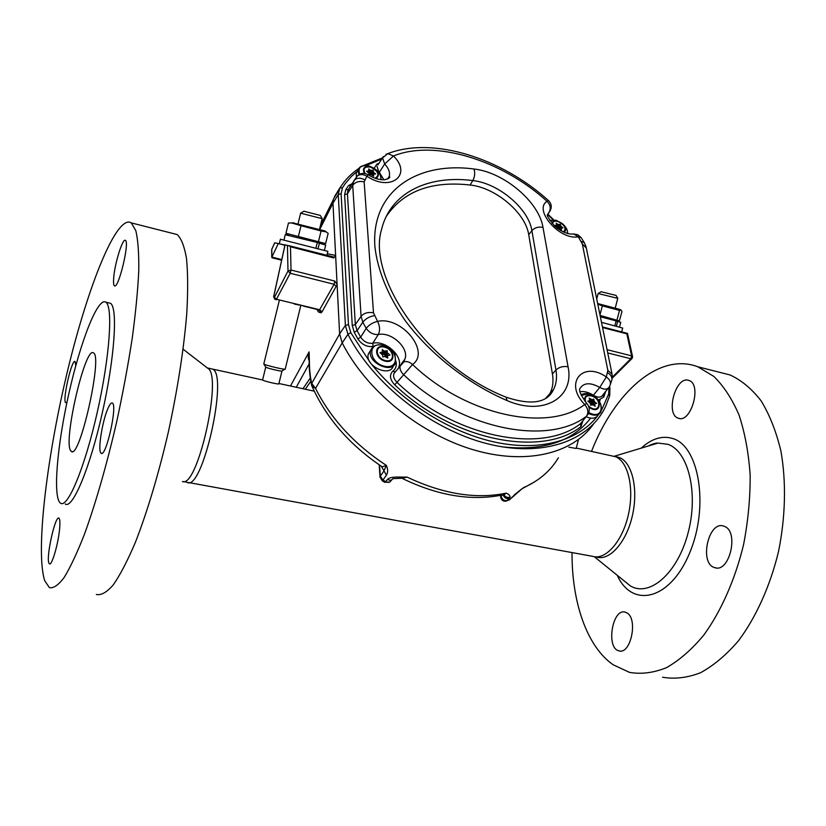 <?xml version="1.0" encoding="UTF-8"?>
<svg xmlns="http://www.w3.org/2000/svg" width="826" height="826" viewBox="0 0 826 826"><rect width="100%" height="100%" fill="white"/><g stroke="black" fill="none" stroke-linecap="round" stroke-linejoin="round"><path stroke-width="1.24" d="M617.053 319.765L619.5 310.38L620.987 310.142L621.988 311.526L619.335 320.942L600.141 315.439M599.975 314.902L602.319 305.888L619.5 310.38M597.766 304.082L602.319 305.888M620.192 309.533L597.652 303.534M318.547 241.337L321.087 230.981L326.27 231.92L328.149 233.386L325.63 243.587L285.951 233.293L288.635 235.265M298.465 236.122L301.015 225.725L321.087 230.981M285.951 233.293L288.46 223.01L291.795 222.999L301.015 225.725M324.948 230.97L292.807 222.844M317.277 242.576L325.702 245.064L324.442 250.195M315.976 247.883L317.308 242.483L285.269 234.718M318.103 248.45L319.425 243.061M616.113 320.932L620.76 322.326L619.531 327.024M614.854 325.764L616.134 320.87L600.357 316.792M616.392 326.177L617.672 321.293M621.689 331.907L622.701 328.056L601.493 322.326M326.859 255.502L327.881 251.352L280.417 239.241M280.076 244L284.98 244.93M337.111 284.629L321.975 311.96L320.922 312.847L318.433 311.97L317.886 309.998M602.422 326.91L627.502 333.405L626.831 333.838L602.557 327.55M274.728 242.854L271.754 249.39L274.655 242.834L278.31 243.546L271.878 257.072L281.78 259.591M284.908 245.26L278.31 243.546M274.821 299.291L273.633 296.782L285.001 244.847L329.925 256.308M271.775 249.163L271.878 257.072M309.399 360.869C307.964 359.114 307.871 356.13 309.1 351.897L309.368 359.971C309.368 369.325 310.163 377.131 311.732 383.388L315.532 388.396L311.97 386.196L311.557 385.164M601.627 410.016L608.69 393.992L609.567 396.139L605.747 406.113C589.857 440.847 543.054 458.007 486.948 443.645C430.935 429.396 373.145 383.832 347.942 334.313L342.191 342.914C365.897 389.655 418.586 433.072 471.77 449.303C525.037 465.565 572.573 453.959 593.336 424.275C572.563 453.959 525.016 465.575 471.749 449.303C418.545 433.051 365.856 389.614 342.17 342.862L339.61 333.869L332.971 203.196L333.436 199.035L338.423 190.961M339.62 333.931L311.732 383.388L311.97 386.196C326.384 418.235 349.79 445.111 382.221 466.835L386.351 465.399C388.034 469.24 388.055 472.493 386.413 475.167L382.954 480.04L385.597 481.599L387.6 479.41C390.233 476.086 400.796 477.304 407.073 477.098L402.19 478.378M402.53 478.543C438.286 495.889 471.863 501.31 503.251 494.815L506.214 493.163C508.62 494.124 509.921 495.404 510.127 497.035L507.278 500.535L509.466 499.73L521.846 488.93M335.635 255.709L333.632 257.918L333.291 257.175M320.922 312.847L319.342 310.225L334.117 284.289L334.778 281.057L337.091 284.33M290.463 386.01L309.1 351.897L309.017 356.615M309.368 359.971L308.934 353.92M309.141 360.59L309.172 361.354M309.151 360.549C309.007 368.788 309.853 377.09 311.67 385.453L311.825 385.959M333.632 257.918L290.473 246.747L288.687 245.611M336.327 286.519L334.117 284.289L290.205 273.272L276.173 299.776L274.542 297.112L287.995 271.011L287.438 245.322M275.719 299.621L273.674 296.802L276.7 299.322L319.817 309.771L321.975 311.96M294.139 303.545L302.615 305.599M316.668 309.007L303.534 306.136L316.864 309.368L318.433 311.97M271.847 257.123L272.002 257.774L281.635 260.221M607.069 349.666L631.611 355.851L632.582 356.76L632.148 358.381L630.827 358.752L607.74 352.95M334.416 257.185L335.253 256.762M504.139 494.691L506.214 493.163C475.962 499.4 442.922 494.051 407.073 477.098L401.054 478.285L392.856 478.667M379.547 465.059L380.311 476.158L383.76 471.264L386.351 465.399C354.447 444.429 330.844 418.761 315.532 388.396L342.191 342.914M558.397 457.749C550.601 470.861 538.986 480.835 523.55 487.65L521.165 489.374M521.144 489.405L514.309 494.877M509.105 498.543C506.338 499.028 504.335 497.799 503.086 494.846M513.689 495.703L509.466 499.73L506.875 500.855M392.804 478.77C391.627 480.412 389.882 480.618 387.6 479.41M380.043 477.5L380.311 476.158L382.954 480.04L382.18 480.784L384.802 482.332L385.597 481.599C387.879 482.818 389.614 482.601 390.801 480.969M381.405 466.298L386.413 475.167M387.838 178.953L389.201 176.558C390.254 172.634 388.747 168.442 384.679 163.971L393.475 155.99C412.711 174.689 390.801 192.489 366.899 176.217L364.152 181.834L373.497 312.786L377.554 321.386C401.436 315.893 430.811 351.639 412.556 364.524L397.007 382.345C454.052 437.326 541.557 454.558 580.482 423.728L586.491 416.211C547.638 446.536 460.536 429.117 403.336 374.364C400.434 371.318 399.402 368.375 400.238 365.515M373.786 346.342L373.011 346.476C366.868 347.106 361.819 344.587 357.875 338.918L360.683 337.184L366.197 328.366L362.82 322.212L357.09 330.627L360.683 337.184C363.822 341.757 367.859 343.771 372.805 343.234C385.649 339.909 403.646 356.533 398.731 367.26M386.217 216.495C403.418 191.188 431.378 180.688 470.108 185.014C495.652 187.574 525.594 212.881 528.723 234.729L552.429 373.971C553.647 381.282 552.831 387.755 549.971 393.403L547.514 397.213M402.933 362.377L404.792 359.351C409.758 348.448 391.514 331.422 378.277 334.53L372.805 343.234L373.011 346.476M382.531 157.9L384.679 163.971L379.32 172.345L383.863 179.81M580.141 391.689C584.302 391.09 588.711 392.278 593.378 395.262L599.738 387.446C590.27 382.149 583.61 382.593 579.759 388.778C578.871 390.956 581.225 395.86 586.821 403.47L584.715 404.492C563.569 383.15 582.702 360.425 606.336 376.966L599.738 387.446C604.322 389.851 607.482 389.686 609.237 386.96M572.49 234.13L573.781 233.964C568.371 234.667 562.103 232.137 554.979 226.386C549.228 219.437 546.678 215.607 547.339 214.884L549.207 212.003C551.076 208.389 550.364 204.838 547.06 201.327C501.95 160.254 435.085 139.088 393.475 155.99L387.848 153.615L382.49 157.972M377.048 166.346L379.041 172.748M377.926 164.901L383.44 156.506M395.499 371.483L393.981 373.528M393.94 373.641C392.97 376.326 393.992 379.227 397.007 382.345L394.704 384.782C389.779 379.413 389.18 374.87 392.897 371.163C395.871 368.788 396.893 365.495 395.964 361.282M400.249 365.474L403.749 361.943L393.95 373.507L395.035 371.834L392.897 371.163M374.354 315.615C369.48 316.482 365.639 318.681 362.82 322.212L361.076 316.337L352.702 185.354L353.683 181.028L356.997 176.423M550.23 210.63L549.207 212.003M593.099 395.592L593.378 395.262C597.921 397.884 601.111 397.729 602.959 394.807L608.153 388.303M582.96 420.64L580.936 426.619L580.482 423.728L581.649 422.354M587.864 414.538L586.491 416.211C588.731 412.649 588.143 408.746 584.715 404.492C547.979 432.628 466.318 415.839 412.556 364.524C409.51 361.85 406.568 360.993 403.749 361.943L404.792 359.351L401.446 363.719M378.277 334.53C373.424 334.809 369.398 332.754 366.197 328.366C369.015 324.814 372.805 322.491 377.554 321.386C379.95 326.146 380.197 330.524 378.277 334.53M381.777 352.258L379.981 352.599L382.614 355.056L382.83 357.028L384.441 356.326L387.807 358.092L387.415 355.8L389.975 355.066L387.126 352.588L387.26 350.885L384.038 351.029L382.273 349.553L382.335 351.835L380.982 353.445M370.575 350.492L368.448 353.724C364.06 365.577 390.017 378.132 393.331 365.825L393.475 365.619M384.947 356.274L384.679 353.962L382.552 354.695M368.272 171.065L366.651 171.219L369.015 173.357L369.191 174.936L370.647 174.503L373.672 176.155L373.321 174.348L375.654 173.894L373.734 172.634L373.228 170.362L370.327 170.249L368.737 168.938L368.799 170.734L367.715 172.045M357.441 171.219L356.223 173.388L356.44 177.187M371.194 174.513L370.946 173.574L368.954 173.997M558.066 228.864L559.78 228.885L561.535 230.144L561.05 228.255L562.95 227.883L560.524 225.808L560.472 224.476L557.973 224.435L556.218 223.185L556.703 225.054L554.969 225.446L557.261 228.265M558.211 228.802L558.169 227.584L557.23 227.625M589.382 400.775L587.916 401.085L590.425 403.46L590.507 405.122L593.233 404.905L595.174 406.309L594.627 403.924L596.661 403.346L594.689 402.014L593.543 399.113L592.273 399.805L589.217 398.142L589.754 400.517L588.525 401.746M586.109 416.707C591.829 419.174 595.856 418.606 598.189 414.993L599.005 414.084M591.798 404.812L591.23 402.314L589.95 402.613M303.896 211.229L320.251 215.41L322.171 218.622M322.212 218.684L300.643 213.17M263.824 363.739L263.804 363.956C264.919 365.268 287.035 370.451 285.238 368.974L300.788 305.568M262.627 379.795L262.802 380.125C264.733 381.416 279.704 384.813 278.909 383.791M265.693 367.023L265.951 367.25C267.965 368.489 283.328 371.999 282.027 370.926L284.887 369.181M601.142 291.743L616.051 295.429L617.796 298.341M617.817 298.382L598.148 293.519M568.856 447.196L576.197 448.477M265.735 367.105L262.585 379.97L212.282 369.036C229.091 373.3 202.163 493.329 186.882 482.229L185.52 481.197M595.505 556.869L596.434 557.034C609.351 561.298 626.253 542.599 632.324 515.93C638.57 489.322 632.21 462.374 619.407 457.552L615.484 456.706C628.235 461.517 634.533 488.486 628.287 515.125C622.205 541.835 605.344 560.565 592.479 556.311C605.344 560.565 622.205 541.835 628.287 515.125C634.533 488.486 628.235 461.517 615.484 456.706L576.269 448.074M688.471 380.311C675.565 375.954 665.209 414.487 678.26 418.183C690.949 423.841 702.255 384.276 688.987 380.466L688.471 380.311M724.474 526.399L723.752 526.121C708.347 520.266 698.868 563.724 714.707 567.627C729.441 573.368 739.353 531.593 724.474 526.399M626.872 612.882L625.323 612.2C612.438 607.73 605.675 648.173 618.922 650.836C630.713 655.101 638.343 618.664 626.872 612.882M591.519 451.388C614.482 392.381 659.045 352.031 697.774 366.765L713.85 376.429C723.741 386.103 732.156 399.02 739.084 415.158C744.938 432.958 748.635 452.916 750.153 475.033C750.307 497.933 748.108 521.185 743.545 544.757C735.109 579.615 721.17 611.106 703.866 635.008C691.868 649.432 679.416 660.304 666.52 667.645C653.676 672.839 641.348 674.419 629.536 672.395L613.14 664.765C586.512 646.231 571.737 601.534 572.026 552.573M662.576 677.227C674.728 679.302 687.387 677.805 700.531 672.736C713.705 665.539 726.395 654.853 738.578 640.656C756.12 617.105 770.142 586.047 778.505 551.613C785.588 516.787 786.342 481.62 780.89 450.944C776.203 431.513 769.636 414.838 761.169 400.93C751.856 388.881 741.48 380.228 730.039 374.963L719.467 372.278M618.715 457.294L615.194 456.592M96.353 594.472C101.123 595.536 106.771 592.345 113.276 584.891C120.183 574.906 127.534 560.782 135.309 542.527C147.08 512.492 158.695 473.814 168.38 431.895C177.704 388.716 183.837 349.161 186.79 313.24C188.018 291.382 187.925 273.169 186.531 258.621C184.435 246.437 181.317 238.415 177.177 234.553L172.995 233.5M66.978 402.179L65.553 402.654C62.435 399.443 71.914 358.505 75.073 361.571L75.806 365.567M59.575 529.218C58.223 544.22 51.77 566.068 49.426 563.817L48.889 563.053C45.957 556.879 55.332 514.908 58.925 518.17C59.968 518.986 60.195 522.672 59.575 529.218M108.32 407.59C109.982 404.007 111.324 402.499 112.357 403.047C117.808 404.885 105.996 457.821 101.154 453.247L100.782 452.885C97.654 449.499 102.744 419.112 108.32 407.59M113.689 277.939C114.669 263.639 122.744 237.63 125.407 240.407C129.858 242.07 118.428 289.472 114.473 285.806L114.422 285.775C113.575 285.084 113.327 282.461 113.689 277.939M65.295 504.015C72.564 509.332 89.962 468.074 102.341 412.721C114.814 357.421 117.963 307.251 110.405 303.245L108.505 302.801M44.718 580.699C35.508 552.326 46.411 460.505 66.142 376.832C85.759 293.127 113.895 219.695 129.548 222.101L131.313 222.906L135.856 230.753C137.994 239.912 138.974 253.19 138.778 270.587C137.849 290.184 135.65 312.827 132.191 338.505C128.03 365.412 122.867 393.155 116.693 421.756C106.895 464.305 95.579 503.643 84.448 534.246C77.148 552.873 70.375 567.307 64.118 577.539C58.316 585.211 53.401 588.566 49.374 587.606L44.718 580.699M70.633 450.655C63.137 440.754 85.315 345.578 93.452 352.919C103.023 355.634 79.564 460.051 71.325 451.409L70.633 450.655M105.738 302.151C97.685 297.154 80.442 341.644 68.837 393.672C57.097 445.617 52.565 498.14 60.608 503.22C67.722 508.517 84.985 467.165 97.385 411.74C109.868 356.367 113.183 306.157 105.78 302.182L105.738 302.151M183.114 349.212L207.822 368.313C222.917 375.458 197.455 488.93 182.412 481.517M207.378 367.962L212.282 369.036C229.091 373.3 202.163 493.329 186.882 482.229L183.341 481.589M327.282 253.768L335.624 255.41M357.482 171.147L351.411 176.444L345.165 183.723L342.491 187.729L341.097 193.707L348.458 324.577L350.802 332.682L347.942 334.313L345.382 325.454L338.257 194.575L332.971 203.196L319.848 229.287M285.053 244.857L273.674 296.802M290.473 246.747L291.02 270.03L334.778 281.057M612.262 377.234L630.827 358.752L631.611 355.851L626.831 333.838M501.021 495.28L501.145 496.209L502.208 495.042M302.946 388.726L310.184 378.194M309.254 363.688L296.245 387.27M291.02 270.03L287.995 271.011L290.205 273.272L291.02 270.03M303.328 305.775L294.366 304.082M271.764 257.34L271.682 250.102M317.793 309.275L318.02 310.08M500.783 497.675L501.145 496.209C502.115 499.524 504.159 500.969 507.278 500.535L506.162 501.103C503.127 501.496 501.32 500.184 500.721 497.18L500.484 495.383M510.127 497.035C507.546 497.985 505.481 497.221 503.932 494.753M553.038 219.737L547.69 214.512M381.767 159.036L366.145 165.51M350.802 332.682L370.616 363.11M371.845 364.648C403.026 403.181 451.915 433.444 497.056 442.581C542.238 451.626 580.441 439.742 598.695 414.435M608.69 393.992L608.938 387.497M581.793 394.58L581.019 394.611M580.936 426.619C541.484 458.007 452.607 440.63 394.704 384.782M357.875 338.918L354.23 332.259L352.258 325.485L344.607 194.688L345.764 189.681L348.479 185.613L352.403 183.517M374.137 168.277L376.955 164.075L378.989 163.29M605.644 391.441L603.806 396.986L598.427 400.156M341.097 193.707L338.257 194.575L339.796 188.039L334.551 196.536M348.458 324.577L345.382 325.454L339.61 333.869M600.099 400.001L599.511 401.642M590.611 418.132C572.408 441.827 542.641 451.357 501.31 446.732M349.315 188.008L347.756 190.961L347.447 193.821L355.335 324.608L357.09 330.627L354.23 332.259M364.607 179.748C360.745 177.704 357.431 177.735 354.664 179.851L348.242 189.65L345.764 189.681M364.152 181.834C359.145 180.811 355.325 181.978 352.702 185.354L347.447 193.821L344.607 194.688M373.497 312.786C368.086 311.846 363.946 313.033 361.076 316.337L355.335 324.608L352.258 325.485M609.237 386.95L609.557 386.413C611.395 383.058 610.321 379.908 606.336 376.966L607.843 370.327L582.299 243.887L578.231 236.783C559.894 240.572 533.038 209.773 547.06 201.327L548.578 200.656C501.671 158.169 433.082 136.094 387.848 153.615L385.918 154.4M506.957 400.538C467.774 383.563 430.676 354.468 405.545 321.087C387.879 295.811 377.42 269.947 374.88 246.355C371.08 191.353 416.738 161.307 474 169.01C503.963 172.252 539.048 201.843 542.992 227.429L568.051 366.775C574.793 397.461 543.642 416.593 506.957 400.538L506.111 397.192M388.788 177.187L389.046 178.075M545.387 398.617L553.523 389.552C556.383 383.884 557.199 377.379 555.96 370.027L552.429 373.971M568.051 366.775C563.187 365.959 559.15 367.043 555.96 370.027L531.892 230.661C528.692 208.699 498.532 183.217 472.823 180.584C428.281 174.782 390.316 192.634 381.54 229.525C367.043 276.617 426.515 366.042 506.338 397.285C531.51 405.514 547.235 402.943 553.523 389.552L549.971 393.403M474 169.01C475.208 172.923 474.816 176.785 472.823 180.584L470.108 185.014M542.992 227.429C538.48 226.51 534.783 227.594 531.892 230.661L528.723 234.729M356.161 177.27L357.39 175.897C360.126 174.028 363.295 174.131 366.899 176.217L368.138 174.771C364.307 172.655 360.725 173.037 357.39 175.897L350.234 186.542M607.791 372.743C611.632 375.365 612.809 378.298 611.302 381.56L610.455 384.069M607.843 370.327L612.097 374.24M582.299 243.887L586.336 248.068L611.88 373.238M581.318 241.533L584.271 242.586L586.14 247.026M580.936 237.423L577.828 234.76L573.781 233.964L578.231 236.783L581.039 237.578L584.147 242.369M376.955 164.075L378.081 164.673M350.709 185.788L348.479 185.613M603.806 396.986L602.804 395.107M609.134 387.157L609.898 388.034L609.733 395.602M342.491 187.729L339.796 188.039M384.369 347.137C374.312 344.669 375.252 358.267 385.391 360.559C395.489 362.934 394.353 349.398 384.369 347.137M368.448 353.724L370.698 350.296C372.681 345.743 376.718 344.06 382.789 345.237C390.068 348.396 394.126 351.597 394.973 354.839L395.654 362.438C392.35 374.756 366.321 362.16 370.698 350.296L372.825 347.075M382.841 345.278C367.198 341.396 368.572 362.624 384.42 366.217C400.176 369.862 398.359 348.779 382.841 345.278M384.245 346.755C394.983 349.191 396.201 363.739 385.339 361.199C374.436 358.721 373.435 344.101 384.245 346.755M386.599 357.369L387.404 356.182M385.794 356.698L387.838 353.673M384.895 355.903L387.126 352.588M385.019 354.199L387.26 350.885M384.679 353.962L386.909 350.637M383.078 354.643L385.308 351.329M382.015 354.044L384.038 351.029M375.066 178.23C380.032 175.06 378.566 171.364 370.647 167.162C364.555 166.325 362.717 168.463 365.133 173.563M358.866 174.73L358.216 169.846L359.475 167.637M380.869 179.665C381.261 173.811 377.42 169.278 369.325 166.098C360.859 164.642 357.627 167.379 359.651 174.296M364.4 173.45C362.118 168.143 364.173 165.954 370.544 166.893C378.576 170.93 380.425 174.833 376.109 178.592M372.743 175.618L373.321 174.596M372.247 175.215L373.734 172.634M371.442 174.606L373.104 171.715M371.266 173.801L373.228 170.362M370.946 173.574L372.918 170.146M369.501 174.007L371.473 170.579M368.84 172.84L370.327 170.249M563.435 231.982C566.677 228.544 564.829 225.023 557.88 221.42C554.649 220.666 552.842 221.471 552.46 223.836M567.483 233.479C567.834 230.144 566.047 226.799 562.114 223.454L556.053 220.243L549.858 220.408M551.954 223.247C552.604 221.058 554.535 220.356 557.726 221.141L561.917 223.361C565.944 227.14 566.688 230.124 564.148 232.302M555.712 226.118L556.332 225.291M560.451 229.432L561.06 228.616M559.625 228.771L561.174 226.685M558.335 228.761L560.524 225.808M558.169 227.584L560.472 224.476M557.88 227.377L560.173 224.28M557.147 227.222L558.995 224.734M556.425 226.541L557.973 224.435M588.504 406.01C599.604 415.736 603.496 398.958 590.972 395.788C586.047 395.272 584.312 397.44 585.768 402.293M581.339 394.88L581.174 395.004C582.712 393.63 585.242 393.238 588.752 393.826C598.664 397.802 602.722 403.852 600.925 411.957C598.499 415.664 594.338 416.159 588.432 413.465M588.793 412.546C605.334 421.497 605.086 397.409 588.824 393.868L581.328 395.365M584.684 400.971C584.127 396.614 586.161 394.766 590.786 395.406C603.548 398.493 600.832 416.211 588.886 407.053M593.791 405.36L594.617 404.43M592.418 404.564L594.689 402.014M591.323 403.966L593.956 400.982M591.23 402.314L593.863 399.34M590.91 402.086L593.543 399.113M589.857 402.53L592.273 399.805M588.969 402.004L591.148 399.547M641.224 448.136C651.838 438.461 662.442 435.292 673.025 438.616C699.312 446.37 709.317 507.04 689.462 553.399C670.082 600.068 632.52 608.555 617.487 575.784M594.317 556.734L630.29 585.851C649.35 597.518 677.361 573.667 687.955 533.41C698.837 493.277 688.316 450.955 667.759 444.274L657.981 443.087L648.42 445.968M620.068 309.451L621.018 310.091M293.664 222.752L291.795 222.958M324.825 230.888L326.291 231.879M285.29 234.615L284.01 239.87M279.333 243.67L280.437 239.137M320.447 225.519L333.208 199.923M534.556 481.909L522.703 488.393M305.3 389.232L310.648 381.478M288.883 245.663L334.375 257.196M627.45 333.405L602.422 326.92M627.492 333.374L632.54 356.533M631.849 358.68L612.169 378.246M318.01 310.101L316.843 309.358M308.945 353.611L309.017 356.347M379.186 464.811L380.012 476.87L382.18 480.784M509.157 499.988L509.869 499.544M390.853 480.866L391.885 479.741M384.813 482.343L389.903 481.919M358.825 168.442C351.153 173.594 344.886 180.027 340.033 187.76L333.436 199.035M387.559 179.077L389.201 176.558C390.729 177.311 389.222 178.375 384.658 179.758C379.186 179.975 373.682 178.323 368.138 174.771M547.401 214.956L549.466 211.797M581.803 422.076L586.522 416.18M587.823 414.59C590.012 410.636 589.681 406.929 586.821 403.47M611.983 379.371L612.097 374.302M550.199 210.682C551.964 206.923 551.427 203.578 548.578 200.656M609.846 387.786L609.567 386.392M553.627 219.768L547.906 214.182M382.552 157.849L363.347 165.644M386.444 357.235L387.415 355.8M381.178 353.559L382.159 352.103M356.223 173.388L358.216 169.846C359.63 166.005 363.326 164.756 369.315 166.088L377.079 170.548C379.227 173.801 380.693 172.345 381.106 179.696M372.64 175.535L373.321 174.348M367.962 172.19L368.695 170.91M567.617 233.51C567.916 230.309 566.078 226.964 562.114 223.454L556.032 220.232L549.786 220.284M560.286 229.287L561.05 228.255M555.857 226.2L556.61 225.188M593.533 405.153L594.627 403.924M588.618 401.797L589.599 400.693M319.538 229.194L322.119 218.704M265.755 367.126L263.804 363.956L279.312 300.437M298.072 223.681L300.674 213.056M278.868 383.729L281.976 371.06M304.051 211.136L300.87 213.067M615.256 307.974L617.755 298.403M596.733 298.991L598.169 293.447M576.176 448.435L578.499 439.535M601.256 291.681L598.323 293.447M314.231 391.173L278.92 383.501M592.479 556.311L188.462 482.518M730.039 374.963L697.774 366.765M614.214 456.262L657.981 443.087C655.483 443.025 652.241 444.006 648.255 446.019M620.089 651.022L618.922 650.836M716.328 567.927L714.707 567.627M679.53 418.483L678.26 418.183M131.313 222.906L177.177 234.553M110.405 303.245L105.78 302.182M71.325 451.409L72.223 451.574M101.154 453.247L101.732 453.36"/></g></svg>
